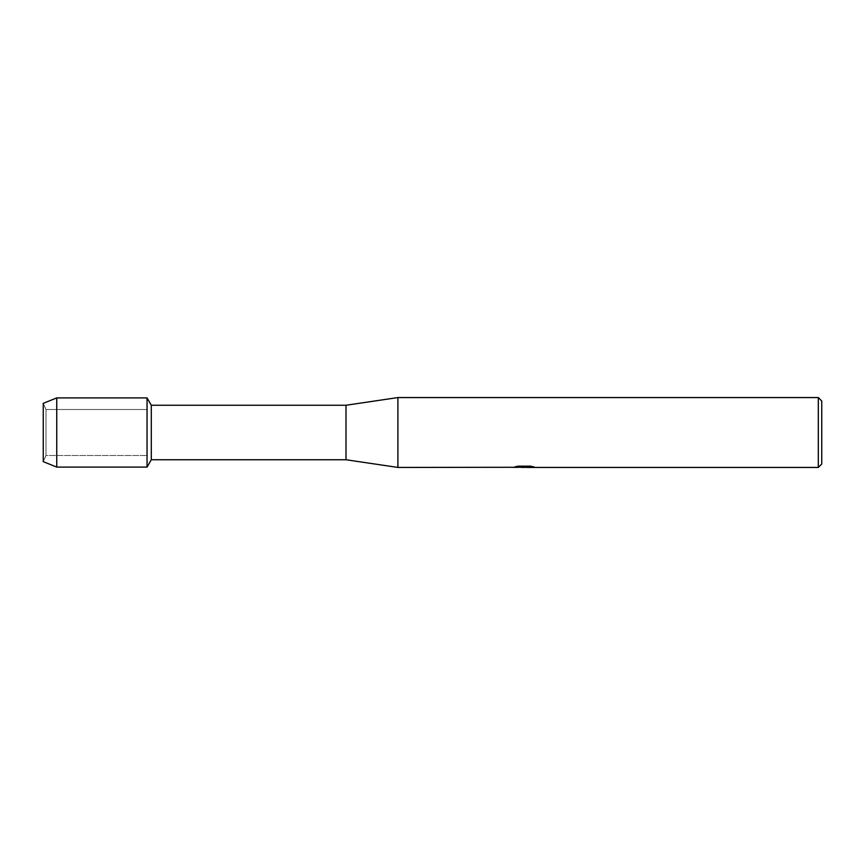 <?xml version="1.0" encoding="UTF-8"?>
<svg xmlns="http://www.w3.org/2000/svg" width="865" height="865" viewBox="0 0 865 865"><rect width="100%" height="100%" fill="white"/><g stroke="black" fill="none" stroke-linecap="round" stroke-linejoin="round"><path stroke-width="0.65" stroke-dasharray="4.33 3.24" d="M45.986 455.498L43.25 461.651L43.25 403.35L45.986 409.502L147.05 409.502L147.05 455.498L45.986 455.498L45.986 409.502L45.986 455.498L43.25 461.651L43.25 403.35L45.986 409.502L45.986 455.498L45.986 409.502L147.05 409.502L147.05 455.498L147.05 409.502L147.05 455.498L45.986 455.498M524.147 467.111L531.921 466.592L526.871 467.327M531.921 467.122L524.363 467.349M526.99 467.435L531.921 467.208M524.914 466.808L512.956 467.349L517.562 466.073L522.168 467.349M517.562 466.073L512.956 467.349L514.416 467.349M520.957 467.349L517.562 466.159M533.694 466.862L530.537 466.073L518.135 466.159M518.135 466.073L514.87 466.808M821.75 401.003L821.75 463.997M818.312 397.565L818.312 467.435M397.9 397.565L397.9 467.435M346 405.253L346 459.748M151.299 405.253L151.299 459.748M147.05 397.9L147.05 467.1L147.05 397.9M56.744 397.9L56.744 467.1"/><path stroke-width="1.3" d="M513.183 467.284L397.9 467.435L346 459.748L151.299 459.748L147.05 467.1L56.744 467.1L43.25 461.651L43.25 403.35L56.744 397.9L147.05 397.9L151.299 405.253L346 405.253L397.9 397.565L818.312 397.565L821.75 401.003L821.75 463.997L818.312 467.435L526.99 467.435L533.694 466.862M151.299 459.748L151.299 405.253M147.05 467.1L147.05 397.9L147.05 467.1M346 459.748L346 405.253M397.9 467.435L397.9 397.565M524.363 467.349L520.957 467.349M523.66 467.435L522.168 467.435M818.312 467.435L818.312 397.565M513.183 467.37L524.914 466.895L514.859 466.895M514.87 466.895L518.135 466.159L530.537 466.159L534.138 466.981L526.871 467.414M514.416 467.349L524.147 467.208M515.194 466.808L524.914 466.895M56.744 467.1L56.744 397.9M43.25 461.651L43.25 403.35M523.714 467.349L526.871 467.349"/></g></svg>
